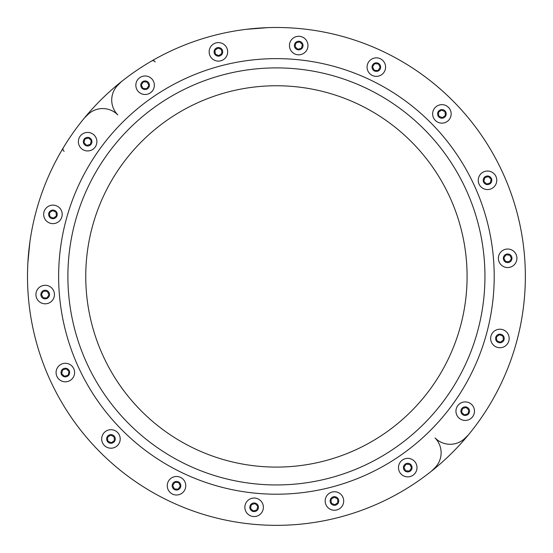 <?xml version="1.0" encoding="UTF-8"?>
<svg xmlns="http://www.w3.org/2000/svg" width="553" height="553" viewBox="0 0 553 553"><rect width="100%" height="100%" fill="white"/><g stroke="black" fill="none" stroke-linecap="round" stroke-linejoin="round"><path stroke-width="0.83" d="M407.098 476.845A9.256 9.256 -91.1 0 0 416.063 463.552A9.256 9.256 -91.1 0 0 400.068 462.432A9.256 9.256 -91.1 0 0 407.098 476.845M409.414 471.038L405.605 470.769L403.932 467.34L406.068 464.181L409.877 464.444L411.55 467.873L409.414 471.038M330.666 509.451A9.256 9.256 -94.7 0 0 343.641 500.023A9.256 9.256 -94.7 0 0 328.994 493.504A9.256 9.256 -94.7 0 0 330.666 509.451M334.835 504.785L331.344 503.237L330.95 499.442L334.033 497.195L337.524 498.751L337.918 502.546L334.835 504.785M247.696 513.951A9.256 9.256 -97.5 0 0 263.11 509.527A9.256 9.256 -97.5 0 0 251.574 498.391A9.256 9.256 -97.5 0 0 247.696 513.951M253.205 510.993L250.461 508.345L251.38 504.64L255.051 503.589L257.795 506.237L256.875 509.942L253.205 510.993M168.188 489.799A9.256 9.256 -99.3 0 0 184.184 490.919A9.256 9.256 -99.3 0 0 177.154 476.506A9.256 9.256 -99.3 0 0 168.188 489.799M174.375 488.907L172.702 485.479L174.838 482.313L178.647 482.575L180.319 486.011L178.184 489.17L174.375 488.907M101.738 439.918A9.256 9.256 -99.9 0 0 116.386 446.437A9.256 9.256 -99.9 0 0 114.713 430.49A9.256 9.256 -99.9 0 0 101.738 439.918M107.856 441.19L107.462 437.395L110.545 435.149L114.036 436.704L114.43 440.499L111.347 442.746L107.856 441.19M56.358 370.31A9.256 9.256 -99.4 0 0 67.888 381.452A9.256 9.256 -99.4 0 0 71.772 365.892A9.256 9.256 -99.4 0 0 56.358 370.31M61.666 373.6L62.593 369.902L66.263 368.844L69.007 371.498L68.081 375.204L64.418 376.254L61.666 373.6M37.514 289.378A9.256 9.256 -98.1 0 0 44.544 303.791A9.256 9.256 -98.1 0 0 53.51 290.498A9.256 9.256 -98.1 0 0 37.514 289.378M41.385 294.293L43.521 291.127L47.323 291.396L48.996 294.825L46.867 297.991L43.058 297.721L41.385 294.293M47.489 206.891A9.256 9.256 -96 0 0 49.169 222.838A9.256 9.256 -96 0 0 62.143 213.41A9.256 9.256 -96 0 0 47.489 206.891M49.445 212.829L52.535 210.582L56.019 212.138L56.42 215.933L53.33 218.172L49.846 216.624L49.445 212.829M85.079 132.782A9.256 9.256 -93.6 0 0 81.201 148.342A9.256 9.256 -93.6 0 0 96.616 143.925A9.256 9.256 -93.6 0 0 85.079 132.782M84.886 139.031L88.556 137.98L91.3 140.628L90.374 144.333L86.71 145.384L83.966 142.736L84.886 139.031M145.75 76.003A9.256 9.256 -90.9 0 0 136.778 89.296A9.256 9.256 -90.9 0 0 152.773 90.416A9.256 9.256 -90.9 0 0 145.75 76.003M143.427 81.809L147.236 82.072L148.909 85.508L146.773 88.667L142.964 88.404L141.292 84.975L143.427 81.809M222.175 43.397A9.256 9.256 -88.3 0 0 209.2 52.825A9.256 9.256 -88.3 0 0 223.854 59.344A9.256 9.256 -88.3 0 0 222.175 43.397M218.013 48.056L221.497 49.611L221.898 53.406L218.808 55.653L215.324 54.097L214.923 50.302L218.013 48.056M305.145 38.897A9.256 9.256 -85.9 0 0 289.731 43.314A9.256 9.256 -85.9 0 0 301.267 54.457A9.256 9.256 -85.9 0 0 305.145 38.897M299.636 41.855L302.38 44.503L301.461 48.208L297.791 49.258L295.046 46.611L295.973 42.906L299.636 41.855M384.653 63.049A9.256 9.256 -83.9 0 0 368.657 61.929A9.256 9.256 -83.9 0 0 375.687 76.342A9.256 9.256 -83.9 0 0 384.653 63.049M378.466 63.941L380.139 67.369L378.003 70.535L374.201 70.266L372.528 66.837L374.658 63.671L378.466 63.941M451.103 112.93A9.256 9.256 -82.6 0 0 436.455 106.411A9.256 9.256 -82.6 0 0 438.135 122.358A9.256 9.256 -82.6 0 0 451.103 112.93M444.985 111.658L445.386 115.453L442.296 117.692L438.812 116.144L438.411 112.349L441.501 110.102L444.985 111.658M496.49 182.538A9.256 9.256 -82.1 0 0 484.953 171.395A9.256 9.256 -82.1 0 0 481.075 186.955A9.256 9.256 -82.1 0 0 496.49 182.538M491.175 179.248L490.248 182.946L486.585 183.997L483.834 181.349L484.76 177.644L488.43 176.594L491.175 179.248M515.327 263.463A9.256 9.256 -82.8 0 0 508.297 249.05A9.256 9.256 -82.8 0 0 499.331 262.35A9.256 9.256 -82.8 0 0 515.327 263.463M511.456 258.555L509.327 261.721L505.518 261.451L503.845 258.023L505.981 254.857L509.783 255.127L511.456 258.555M505.352 345.957A9.256 9.256 -84.7 0 0 503.672 330.01A9.256 9.256 -84.7 0 0 490.705 339.438A9.256 9.256 -84.7 0 0 505.352 345.957M503.396 340.019L500.306 342.266L496.822 340.71L496.421 336.915L499.511 334.676L502.995 336.224L503.396 340.019M467.762 420.066A9.256 9.256 -87.6 0 0 471.64 404.506A9.256 9.256 -87.6 0 0 456.225 408.923A9.256 9.256 -87.6 0 0 467.762 420.066M467.956 413.817L464.285 414.868L461.541 412.213L462.467 408.515L466.138 407.464L468.882 410.112L467.956 413.817M64.176 151.315A2.544 2.544 89.1 0 1 63.291 147.81M84.436 117.962A248.933 248.933 89.1 0 1 121.46 81.602L118.066 84.941A21.187 21.187 -91 0 0 117.789 114.9A21.187 21.187 -91 0 0 87.83 114.63L84.436 117.962A248.933 248.933 89 0 0 431.388 471.232A248.933 248.933 -91 0 0 468.412 434.872L465.011 438.211A21.187 21.187 -91 0 1 435.052 437.941A21.187 21.187 -91 0 1 434.782 467.9L431.388 471.232M151.674 61.003A2.544 2.544 89.1 0 1 155.165 61.95M267.541 27.65L246.424 29.309M523.857 303.659L523.947 302.857M525.26 283.33L525.281 282.521M278.028 525.35L278.836 525.343M298.385 524.382L299.187 524.313M29.883 241.965L27.85 263.055M121.46 81.602A248.933 248.933 89 0 1 468.412 434.872M140.386 410.029A190.674 190.674 89 0 1 228.735 91.812A190.674 190.674 89 0 1 460.144 327.431A190.674 190.674 89 0 1 140.386 410.029M127.646 422.54A208.529 208.529 89 0 1 224.262 74.524A208.529 208.529 89 0 1 477.35 332.208A208.529 208.529 89 0 1 127.646 422.54A208.529 208.529 89 0 1 224.262 74.524A208.529 208.529 89 0 1 477.35 332.208A208.529 208.529 89 0 1 127.646 422.54M121.045 429.031A217.792 217.792 89 0 1 221.947 65.558A217.792 217.792 89 0 1 486.274 334.683A217.792 217.792 89 0 1 121.045 429.031M407.443 471.896A4.3 4.3 88.9 0 1 404.174 465.204A4.3 4.3 88.9 0 1 411.605 465.723A4.3 4.3 88.9 0 1 407.443 471.896M332.685 504.924A4.3 4.3 85.3 0 1 331.904 497.513A4.3 4.3 85.3 0 1 338.713 500.541A4.3 4.3 85.3 0 1 332.685 504.924M251.138 510.384A4.3 4.3 82.5 0 1 252.942 503.154A4.3 4.3 82.5 0 1 258.299 508.331A4.3 4.3 82.5 0 1 251.138 510.384M172.647 487.628A4.3 4.3 80.7 0 1 176.808 481.449A4.3 4.3 80.7 0 1 180.078 488.147A4.3 4.3 80.7 0 1 172.647 487.628M106.667 439.4A4.3 4.3 80.1 0 1 112.694 435.017A4.3 4.3 80.1 0 1 113.476 442.428A4.3 4.3 80.1 0 1 106.667 439.4M61.162 371.512A4.3 4.3 80.6 0 1 68.323 369.459A4.3 4.3 80.6 0 1 66.526 376.683A4.3 4.3 80.6 0 1 61.162 371.512M41.627 292.15A4.3 4.3 81.9 0 1 49.058 292.675A4.3 4.3 81.9 0 1 44.89 298.848A4.3 4.3 81.9 0 1 41.627 292.15M50.406 210.9A4.3 4.3 84 0 1 57.208 213.928A4.3 4.3 84 0 1 51.187 218.311A4.3 4.3 84 0 1 50.406 210.9M86.448 137.552A4.3 4.3 86.4 0 1 91.805 142.722A4.3 4.3 86.4 0 1 84.644 144.775A4.3 4.3 86.4 0 1 86.448 137.552M145.404 80.945A4.3 4.3 89.1 0 1 148.667 87.644A4.3 4.3 89.1 0 1 141.236 87.125A4.3 4.3 89.1 0 1 145.404 80.945M220.156 47.924A4.3 4.3 91.7 0 1 220.937 55.335A4.3 4.3 91.7 0 1 214.135 52.307A4.3 4.3 91.7 0 1 220.156 47.924M301.703 42.463A4.3 4.3 94.1 0 1 299.899 49.694A4.3 4.3 94.1 0 1 294.542 44.517A4.3 4.3 94.1 0 1 301.703 42.463M380.194 65.219A4.3 4.3 96.1 0 1 376.033 71.392A4.3 4.3 96.1 0 1 372.763 64.701A4.3 4.3 96.1 0 1 380.194 65.219M446.174 113.448A4.3 4.3 97.4 0 1 440.147 117.83A4.3 4.3 97.4 0 1 439.372 110.42A4.3 4.3 97.4 0 1 446.174 113.448M491.679 181.336A4.3 4.3 97.9 0 1 484.518 183.389A4.3 4.3 97.9 0 1 486.322 176.165A4.3 4.3 97.9 0 1 491.679 181.336M511.221 260.691A4.3 4.3 97.2 0 1 503.79 260.173A4.3 4.3 97.2 0 1 507.951 254A4.3 4.3 97.2 0 1 511.221 260.691M502.435 341.948A4.3 4.3 95.3 0 1 495.633 338.92A4.3 4.3 95.3 0 1 501.661 334.537A4.3 4.3 95.3 0 1 502.435 341.948M466.393 415.296A4.3 4.3 92.4 0 1 461.036 410.126A4.3 4.3 92.4 0 1 468.197 408.073A4.3 4.3 92.4 0 1 466.393 415.296"/></g></svg>
